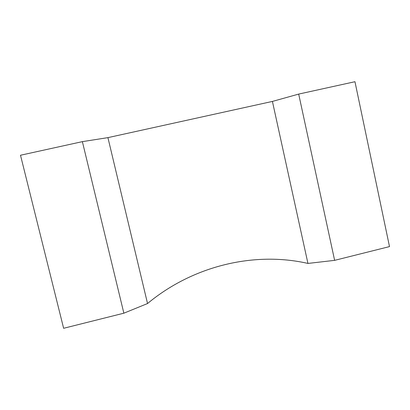 <?xml version="1.0" encoding="UTF-8"?>
<svg xmlns="http://www.w3.org/2000/svg" width="410" height="410" viewBox="0 0 410 410"><rect width="100%" height="100%" fill="white"/><g stroke="black" fill="none" stroke-linecap="round" stroke-linejoin="round"><path stroke-width="0.61" d="M82.379 141.64L20.5 155.241L63.627 328.287L123.861 313.189L82.379 141.64L107.922 137.632L147.538 303.538L123.861 313.189M298.69 94.085L354.963 81.713L389.5 246.6L334.627 260.355L307.941 263.43L272.419 101.424L307.941 263.43C254.308 251.171 192.838 265.808 147.538 303.538L107.922 137.632L272.419 101.424L298.69 94.085L334.627 260.355"/></g></svg>
